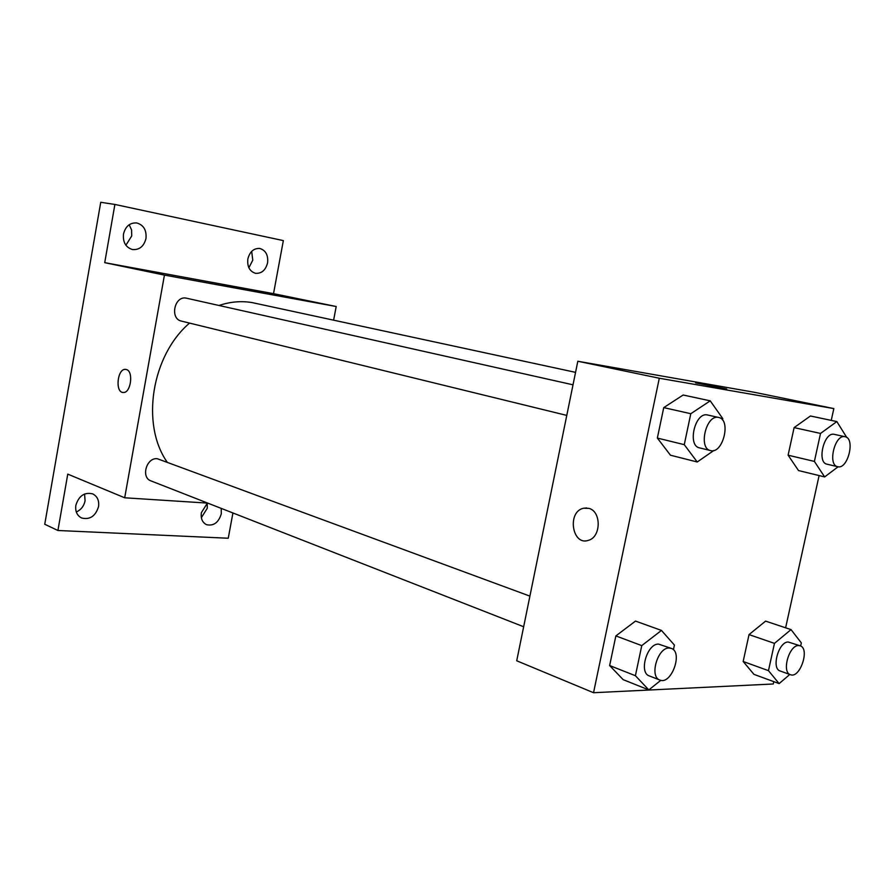 <?xml version="1.0" encoding="UTF-8"?>
<svg xmlns="http://www.w3.org/2000/svg" width="895" height="895" viewBox="0 0 895 895"><rect width="100%" height="100%" fill="white"/><g stroke="black" fill="none" stroke-linecap="round" stroke-linejoin="round"><path stroke-width="1.34" d="M201.353 517.668L207.248 508.282L207.237 503.191M248.877 267.762L252.77 260.199L251.685 251.361M125.893 245.241L131.71 235.978L131.587 229.97L129.193 224.734M76.299 511.996C80.998 509.87 83.929 506.145 85.081 500.797L84.566 493.995M232.924 512.969L228.247 538.242L57.918 530.489L44.75 524.257L100.743 202.281L114.896 204.452L283.346 240.61L273.523 293.661L104.726 262.66L114.896 204.452M57.918 530.489L67.763 474.126L124.696 497.788L164.434 275.101L104.726 262.66M126.329 369.523C133.814 371.123 130.883 393.297 123.297 392.491C114.94 392.815 117.256 368.438 125.49 369.378L126.329 369.523M123.488 234.031C125.513 226.267 129.943 222.575 136.767 222.956C143.648 225.003 146.713 230.194 145.974 238.54C143.905 246.382 139.407 250.052 132.471 249.548C125.759 247.434 122.76 242.265 123.488 234.031M247.859 258.935C249.794 251.652 253.766 248.161 259.774 248.463C265.759 250.32 268.366 255.131 267.571 262.884C265.614 270.234 261.597 273.702 255.5 273.311C249.638 271.409 247.087 266.62 247.859 258.935M164.434 275.101L336.196 306.515L273.523 293.661M336.196 306.515L333.622 320.142M221.222 508.382L221.289 513.842C218.615 522.546 213.726 526.17 206.6 524.705C202.348 522.557 200.603 518.552 201.375 512.667L207.383 503.091M75.851 505.306C78.838 495.808 84.432 491.993 92.632 493.861C97.331 496.266 99.3 500.529 98.539 506.637C95.519 516.214 89.858 519.995 81.568 517.981C77.015 515.554 75.102 511.325 75.851 505.306M575.563 372.354L252.356 302.644C241.46 300.742 230.362 301.682 219.029 305.475M189.55 323.095C151.468 355.583 140.694 424.319 167.096 462.033M207.741 503.113L124.696 497.788M573.024 384.816L186.272 298.147C174.424 295.473 169.558 318.844 181.472 321.115L566.781 415.403M529.907 596.126L157.375 458.743C146.511 457.2 140.638 477.527 150.975 480.895L523.664 626.746M239.748 288.537L222.407 285.091L239.748 288.537M122.962 392.469C114.884 392.055 117.48 368.427 125.49 369.378L125.77 369.411M773.783 681.632L773.269 683.993L593.542 692.719L516.717 660.778L577.823 361.256L754.485 392.312L833.838 408.59L831.242 420.393M593.542 692.719L659.302 378.238L577.823 361.256M588.865 508.371C601.429 511.258 601.239 536.899 588.597 540.278C572.129 546.442 566.759 511.649 583.54 508.237L588.865 508.371M753.959 674.36L743.163 661.494L749.025 634.6L765.605 621.119L749.025 634.6L743.163 661.494L753.959 674.36L779.131 683.601L768.469 670.657L774.455 643.371L791.023 629.61L801.338 642.912L800.656 646M670.467 455.208L657.355 438.069L663.743 407.617L683.153 395.008L663.743 407.617L657.355 438.069L670.467 455.208L697.239 461.988L684.261 444.658L690.795 413.714L710.227 400.848L722.757 418.569L722.466 419.956M819.104 475.581L785.62 627.809M659.302 378.238L833.838 408.59M623.166 679.652L609.64 665.544L615.861 635.92L635.506 621.074L615.861 635.92L609.64 665.544L623.166 679.652L648.819 689.911L635.405 675.714L641.76 645.619L661.45 630.427L674.416 645.071L673.42 649.759M798.519 470.557L788.103 455.197L794.111 427.609L810.445 415.985L794.111 427.609L788.103 455.197L798.519 470.557L824.653 476.923L814.394 461.417L820.525 433.437L836.847 421.579L846.759 437.476M723.798 388.519L696.59 382.982L723.798 388.519M695.605 382.87L726.684 388.956M588.597 540.278C572.129 546.431 566.77 511.649 583.551 508.237L586.751 507.968M838.089 466.787L824.653 476.923M845.07 436.715L834.039 434.299C823.915 431.949 816.699 462.592 826.98 464.181L837.675 466.709C847.845 469.841 855.631 438.326 845.07 436.715L844.79 436.659C834.699 434.31 827.416 465.131 837.675 466.709M814.394 461.417L788.103 455.197M820.525 433.437L794.111 427.609M836.847 421.579L810.445 415.985M789.793 674.461L779.131 683.601M800.141 645.798L788.282 642.028C778.706 641.379 771.065 668.61 780.16 670.993L790.453 674.696C800.007 678.846 810.176 648.483 800.141 645.798L798.631 645.563C789.077 644.948 781.391 672.324 790.453 674.696M768.469 670.657L743.163 661.494M774.455 643.371L749.025 634.6M791.023 629.61L765.605 621.119M713.908 450.453L697.239 461.988M718.685 417.462L707.24 414.911C694.934 412.136 687.114 445.777 699.543 447.88L710.518 450.565C722.936 454.403 731.539 419.576 718.685 417.462L718.282 417.383C706.01 414.62 698.111 448.484 710.518 450.565M684.261 444.658L657.355 438.069M690.795 413.714L663.743 407.617M710.227 400.848L683.153 395.008M660.823 680.323L648.819 689.911M671.284 648.383L658.541 644.109C647.107 643.415 638.582 672.716 649.289 675.915L659.816 680.032C671.317 685.324 683.355 652.03 671.284 648.383L669.124 648.025C657.702 647.353 649.121 676.844 659.816 680.032M635.405 675.714L609.64 665.544M641.76 645.619L615.861 635.92M661.45 630.427L635.506 621.074"/></g></svg>
